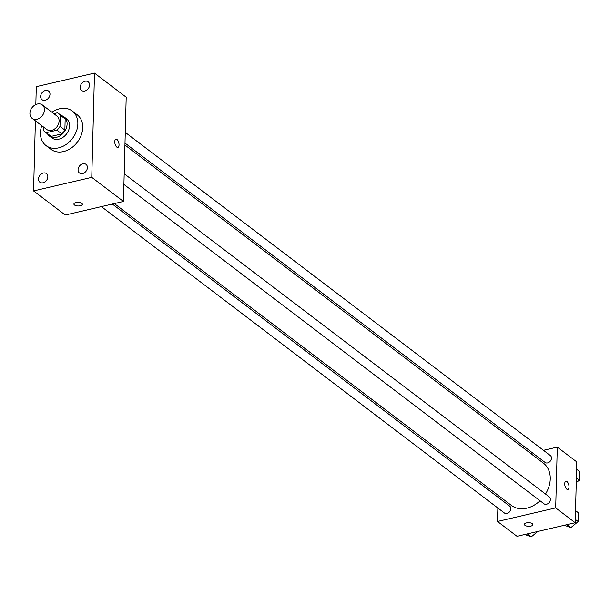 <?xml version="1.0" encoding="UTF-8"?>
<svg xmlns="http://www.w3.org/2000/svg" width="610" height="610" viewBox="0 0 610 610"><rect width="100%" height="100%" fill="white"/><g stroke="black" fill="none" stroke-linecap="round" stroke-linejoin="round"><path stroke-width="0.91" d="M37.393 104.02A8.433 6.512 127.2 0 1 42.303 104.905A8.433 6.512 127.2 0 1 42.38 115.557A8.433 6.512 127.2 0 1 32.094 118.332A8.433 6.512 127.2 0 1 30.5 110.41A8.433 6.512 127.2 0 1 37.393 104.02M42.303 104.905L56.936 116.03A8.433 6.512 127.2 0 1 57.012 126.682A8.433 6.512 127.2 0 1 46.726 129.457L32.094 118.332M43.455 126.972L43.371 130.25A11.453 8.845 127.2 0 0 44.896 131.859A11.453 8.845 127.2 0 0 46.268 132.675L56.936 130.189A11.453 8.845 127.2 0 0 59.994 126.377L60.291 115.237A11.453 8.845 127.2 0 0 58.758 113.628A11.453 8.845 127.2 0 0 57.386 112.812L53.81 113.651M59.994 126.377L64.873 130.082L65.163 118.942L60.291 115.237M58.758 113.628L63.638 117.333A11.453 8.845 127.2 0 1 65.163 118.942M64.873 130.082A11.453 8.845 127.2 0 1 61.808 133.895L56.936 130.189M44.896 131.859L49.776 135.572A11.453 8.845 127.2 0 0 51.148 136.381L61.808 133.895M47.473 133.819A12.055 9.302 -52.8 0 0 49.41 136.045A12.055 9.302 -52.8 0 0 60.588 135.443A12.055 9.302 -52.8 0 0 67.1 124.028A12.055 9.302 -52.8 0 0 63.997 116.853A12.055 9.302 -52.8 0 0 61.335 115.58M63.997 116.853L66.437 118.714A12.055 9.302 127.2 0 1 69.54 125.881A12.055 9.302 127.2 0 1 63.028 137.296A12.055 9.302 127.2 0 1 51.85 137.898L49.41 136.045M51.148 136.381L46.268 132.675M51.964 112.248A21.693 16.752 127.2 0 1 59.658 108.763A21.693 16.752 127.2 0 1 72.277 111.035A21.693 16.752 127.2 0 1 72.483 138.439A21.693 16.752 127.2 0 1 46.017 145.576A21.693 16.752 127.2 0 1 41.754 125.683M72.277 111.035L77.15 114.741A21.693 16.752 127.2 0 1 77.356 142.153A21.693 16.752 127.2 0 1 50.897 149.282L46.017 145.576M38.483 178.974A5.421 4.186 127.2 0 1 41.411 173.842A5.421 4.186 127.2 0 1 46.436 173.575A5.421 4.186 127.2 0 1 46.482 180.415A5.421 4.186 127.2 0 1 39.879 182.199A5.421 4.186 127.2 0 1 38.483 178.974M40.641 96.449A5.421 4.186 127.2 0 1 43.569 91.317A5.421 4.186 127.2 0 1 48.594 91.05A5.421 4.186 127.2 0 1 48.647 97.897A5.421 4.186 127.2 0 1 42.037 99.674A5.421 4.186 127.2 0 1 40.641 96.449M80.215 87.23A5.421 4.186 127.2 0 1 83.143 82.098A5.421 4.186 127.2 0 1 88.168 81.824A5.421 4.186 127.2 0 1 88.221 88.671A5.421 4.186 127.2 0 1 81.61 90.455A5.421 4.186 127.2 0 1 80.215 87.23M78.057 169.755A5.421 4.186 127.2 0 1 80.985 164.624A5.421 4.186 127.2 0 1 86.01 164.349A5.421 4.186 127.2 0 1 86.063 171.196A5.421 4.186 127.2 0 1 79.453 172.973A5.421 4.186 127.2 0 1 78.057 169.755M35.395 120.849L33.558 190.915L91.759 177.35L94.489 73.108L36.287 86.673L35.822 104.562M91.759 177.35L123.464 201.452L65.262 215.017L33.558 190.915M123.464 201.452L126.194 97.211L94.489 73.108M116.8 147.109A4.217 1.96 76.9 0 0 117.86 147.414A4.217 1.96 76.9 0 0 118.813 142.862A4.217 1.96 76.9 0 0 115.946 139.202A4.217 1.96 76.9 0 0 114.81 142.702A4.217 1.96 76.9 0 0 116.8 147.109M117.852 147.414A4.217 1.96 76.9 0 0 118.805 142.862A4.217 1.96 76.9 0 0 115.938 139.202M75.991 202.528A4.217 1.83 1.5 0 1 80.238 202.612A4.217 1.83 1.5 0 1 82.342 204.258A4.217 1.83 1.5 0 1 78.072 205.974A4.217 1.83 1.5 0 1 73.901 204.037A4.217 1.83 1.5 0 1 75.991 202.528M82.342 204.258A4.217 1.83 1.5 0 1 78.072 205.974A4.217 1.83 1.5 0 1 73.909 204.037M124.936 145.02L543.441 463.181A26.512 20.473 127.2 0 1 545.508 494.039M540.025 500.772A26.512 20.473 127.2 0 1 511.348 505.393L114.344 203.58M124.188 173.736L549.267 496.891A4.339 3.347 127.2 0 1 549.305 502.373A4.339 3.347 127.2 0 1 544.013 503.799L123.906 184.418M125.271 132.385L550.35 455.548A4.339 3.347 127.2 0 1 550.388 461.03A4.339 3.347 127.2 0 1 545.096 462.456L124.989 143.075M112.347 204.045L509.693 506.117A4.339 3.347 127.2 0 1 509.731 511.599A4.339 3.347 127.2 0 1 504.439 513.025L101.374 206.599M497.851 508.016L497.501 521.474L555.695 507.909L557.288 447.099L543.472 450.317M532.5 452.879L530.502 453.344M498.179 495.389L498.134 497.333M497.501 521.474L517.005 536.304L575.207 522.739L555.695 507.909M575.207 522.739L576.801 461.93L557.288 447.099M565.897 481.275A4.217 1.96 -103.1 0 1 566.957 481.587A4.217 1.96 -103.1 0 1 568.947 485.995A4.217 1.96 -103.1 0 1 567.818 489.495A4.217 1.96 -103.1 0 1 564.951 485.827A4.217 1.96 -103.1 0 1 565.897 481.275A4.217 1.96 -103.1 0 1 566.957 481.58A4.217 1.96 -103.1 0 1 568.947 485.995A4.217 1.96 -103.1 0 1 567.811 489.495M526.514 522.884A4.217 1.83 1.5 0 1 530.769 522.968A4.217 1.83 1.5 0 1 532.865 524.615A4.217 1.83 1.5 0 1 528.603 526.331A4.217 1.83 1.5 0 1 524.432 524.394A4.217 1.83 1.5 0 1 526.514 522.884M532.865 524.615A4.217 1.83 1.5 0 1 528.603 526.331A4.217 1.83 1.5 0 1 524.432 524.394M524.821 534.482L531.226 536.891L537.829 531.455M531.226 536.891L527.299 533.903M576.252 482.716L579.271 480.23L579.5 471.454L576.61 469.258M579.271 480.23L576.374 478.034M564.395 525.256L570.8 527.665L578.188 521.58L578.417 512.804L575.527 510.608M570.8 527.665L566.873 524.684M578.188 521.58L575.291 519.384"/></g></svg>
